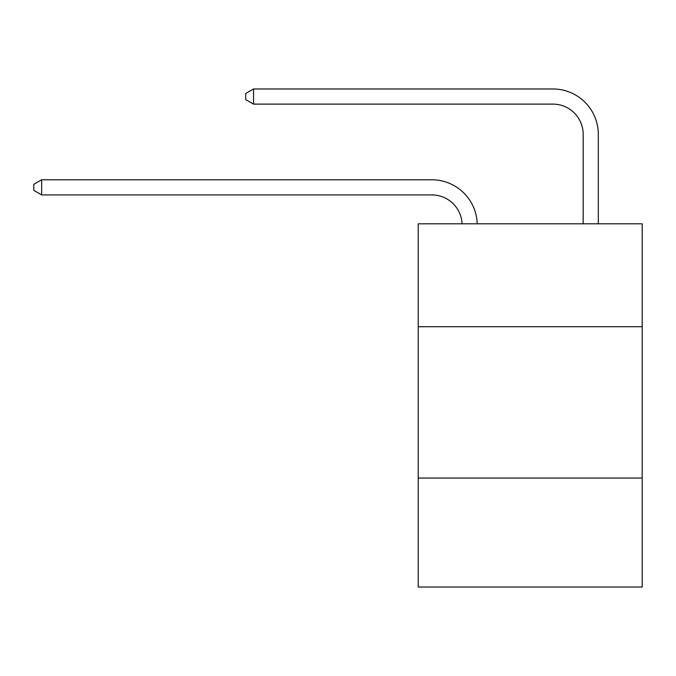 <?xml version="1.0" encoding="UTF-8"?>
<svg xmlns="http://www.w3.org/2000/svg" width="676" height="676" viewBox="0 0 676 676"><rect width="100%" height="100%" fill="white"/><g stroke="black" fill="none" stroke-linecap="round" stroke-linejoin="round"><path stroke-width="1.01" d="M418.216 326.711L642.2 326.711L642.2 223.798L418.216 223.798L418.216 587.022L642.2 587.022L642.2 478.05L418.216 478.05M642.2 478.05L642.2 326.711M431.829 194.916A30.268 30.268 0 0 1 462.071 223.798A30.268 30.268 0 0 0 431.829 194.916A30.268 30.268 0 0 1 462.071 223.798A30.268 30.268 0 0 0 431.829 194.916A30.268 30.268 0 0 1 462.071 223.798A30.268 30.268 0 0 0 431.829 194.916A30.268 30.268 0 0 1 462.071 223.798A30.268 30.268 0 0 0 431.829 194.916A30.268 30.268 0 0 1 462.071 223.798A30.268 30.268 0 0 0 431.829 194.916A30.268 30.268 0 0 1 462.071 223.798A30.268 30.268 0 0 0 431.829 194.916A30.268 30.268 0 0 1 462.071 223.798A30.268 30.268 0 0 0 431.829 194.916A30.268 30.268 0 0 1 462.071 223.798A30.268 30.268 0 0 0 431.829 194.916L41.667 194.916L33.8 190.379L33.8 184.328L41.667 179.782L431.829 179.782A45.402 45.402 0 0 1 477.214 223.798M583.177 223.798L583.177 134.38A30.268 30.268 0 0 0 552.909 104.112L253.551 104.112L245.684 99.575L245.684 93.516L253.551 88.978L552.909 88.978A45.402 45.402 0 0 1 598.311 134.38L598.311 223.798M41.667 194.916L41.667 179.782L431.829 179.782M583.177 134.38A30.268 30.268 0 0 0 552.909 104.112A30.268 30.268 0 0 1 583.177 134.38A30.268 30.268 0 0 0 552.909 104.112A30.268 30.268 0 0 1 583.177 134.38A30.268 30.268 0 0 0 552.909 104.112A30.268 30.268 0 0 1 583.177 134.38A30.268 30.268 0 0 0 552.909 104.112A30.268 30.268 0 0 1 583.177 134.38A30.268 30.268 0 0 0 552.909 104.112A30.268 30.268 0 0 1 583.177 134.38A30.268 30.268 0 0 0 552.909 104.112A30.268 30.268 0 0 1 583.177 134.38A30.268 30.268 0 0 0 552.909 104.112A30.268 30.268 0 0 1 583.177 134.38A30.268 30.268 0 0 0 552.909 104.112M253.551 104.112L253.551 88.978L552.909 88.978"/></g></svg>
